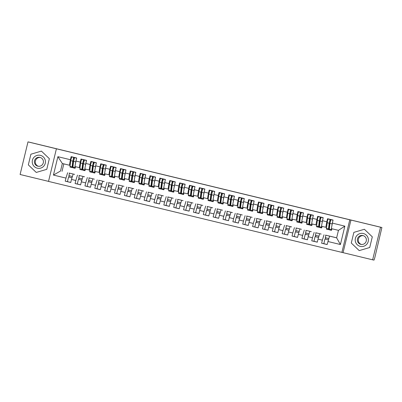 <?xml version="1.0" encoding="UTF-8"?>
<svg xmlns="http://www.w3.org/2000/svg" width="402" height="402" viewBox="0 0 402 402"><rect width="100%" height="100%" fill="white"/><g stroke="black" fill="none" stroke-linecap="round" stroke-linejoin="round"><path stroke-width="0.6" d="M372.644 259.823L380.533 227.215L350.946 220.055L343.062 252.662L372.644 259.823L374.011 260.114L374.805 257.687L381.9 227.507L29.356 142.177L27.989 141.886L20.1 174.493L48.521 181.372M343.062 252.662L48.516 181.408L56.406 148.795L349.78 219.809L341.891 252.416M328.791 238.562L325.278 237.713L325.886 235.2M324.967 238.994L328.399 239.828L324.967 238.994L323.831 243.687L327.158 244.496M318.927 236.175L315.414 235.326L316.022 232.813M315.108 236.607L318.54 237.441L315.108 236.607L313.972 241.3L317.299 242.11M309.068 233.788L305.555 232.939L306.163 230.426M305.244 234.22L308.676 235.054L305.244 234.22L304.108 238.914L307.435 239.723M299.209 231.401L295.691 230.552L296.299 228.04M295.385 231.833L298.817 232.668L295.385 231.833L294.249 236.527L297.575 237.336M289.345 229.014L285.832 228.165L286.44 225.653M285.52 229.447L288.953 230.281L285.52 229.447L284.385 234.145L287.711 234.949M279.485 226.627L275.973 225.778L276.576 223.266M275.661 227.06L279.094 227.894L275.661 227.06L274.526 231.758L277.852 232.562M269.621 224.241L266.109 223.391L266.717 220.879M265.797 224.673L269.229 225.507L265.797 224.673L264.662 229.371L267.988 230.175M259.762 221.854L256.25 221.005L256.853 218.492M255.938 222.286L259.37 223.12L255.938 222.286L254.803 226.984L258.129 227.788M249.898 219.467L246.386 218.618L246.994 216.105M246.074 219.899L249.506 220.733L246.074 219.899L244.939 224.597L248.265 225.401M240.039 217.08L236.527 216.231L237.135 213.718M236.215 217.512L239.647 218.346L236.215 217.512L235.08 222.211L238.406 223.015M230.175 214.693L226.663 213.844L227.271 211.331M226.351 215.125L229.783 215.959L226.351 215.125L225.215 219.824L228.542 220.628M220.316 212.306L216.804 211.457L217.412 208.945M216.492 212.738L219.924 213.573L216.492 212.738L215.356 217.437L218.683 218.241M210.452 209.919L206.94 209.07L207.548 206.558M206.633 210.352L210.065 211.186L206.633 210.352L205.497 215.05L208.819 215.854M200.593 207.532L197.08 206.683L197.689 204.171M196.769 207.965L200.201 208.799L196.769 207.965L195.633 212.663L198.96 213.467M190.729 205.146L187.216 204.296L187.824 201.784M186.91 205.578L190.342 206.412L186.91 205.578L185.774 210.276L189.101 211.08M180.87 202.759L177.357 201.91L177.965 199.397M177.046 203.196L180.478 204.025L177.046 203.196L175.91 207.889L179.237 208.693M171.011 200.372L167.498 199.523L168.101 197.01M167.187 200.809L170.619 201.638L167.187 200.809L166.051 205.502L169.378 206.306M161.147 197.985L157.634 197.136L158.242 194.623M157.323 198.422L160.755 199.251L157.323 198.422L156.187 203.116L159.514 203.92M151.288 195.598L147.775 194.749L148.378 192.236M147.464 196.035L150.896 196.864L147.464 196.035L146.328 200.729L149.655 201.533M141.424 193.211L137.911 192.362L138.519 189.85M137.6 193.648L141.032 194.478L137.6 193.648L136.464 198.342L139.79 199.146M131.565 190.824L128.052 189.975L128.66 187.463M127.741 191.262L131.173 192.091L127.741 191.262L126.605 195.955L129.931 196.759M121.7 188.437L118.188 187.588L118.796 185.076M117.876 188.875L121.309 189.704L117.876 188.875L116.741 193.568L120.067 194.372M111.841 186.051L108.329 185.201L108.937 182.689M108.017 186.488L111.449 187.317L108.017 186.488L106.882 191.181L110.208 191.985M101.977 183.664L98.465 182.815L99.073 180.302M98.153 184.101L101.585 184.93L98.153 184.101L97.023 188.794L100.344 189.598M92.118 181.277L88.606 180.428L89.214 177.915M88.294 181.714L91.726 182.543L88.294 181.714L87.159 186.407L90.485 187.211M82.254 178.89L78.742 178.041L79.35 175.533M78.435 179.327L81.867 180.156L78.435 179.327L77.3 184.021L80.621 184.825M57.888 156.69L70.41 159.72L69.44 165.227L62.34 163.508L57.888 156.69L53.441 175.066L65.968 178.096L65.224 181.161L70.747 182.498L71.491 179.433L75.827 180.483L75.089 183.548L80.611 184.885L81.35 181.82L85.686 182.87L84.948 185.935L90.47 187.272L91.209 184.206L95.55 185.257L94.807 188.322L100.329 189.659L101.073 186.593L105.409 187.644L104.671 190.709L110.193 192.045L110.932 188.98L115.273 190.03L114.53 193.096L120.052 194.432L120.796 191.367L125.133 192.417L124.394 195.483L129.916 196.819L130.655 193.754L134.997 194.804L134.253 197.869L139.775 199.206L140.519 196.141L144.856 197.191L144.117 200.256L149.639 201.593L150.378 198.528L154.72 199.578L153.976 202.643L159.499 203.98L160.242 200.915L164.579 201.965L163.84 205.03L169.363 206.367L170.101 203.301L174.443 204.352L173.699 207.417L179.222 208.754L179.965 205.688L184.302 206.739L183.563 209.804L189.086 211.14L189.824 208.075L194.166 209.125L193.422 212.191L198.945 213.527L199.688 210.462L204.025 211.512L203.286 214.578L208.809 215.914L209.548 212.849L213.884 213.899L213.145 216.964L218.668 218.301L219.407 215.236L223.748 216.286L223.004 219.351L228.527 220.688L229.271 217.623L233.607 218.673L232.869 221.738L238.391 223.075L239.13 220.01L243.471 221.06L242.728 224.125L248.25 225.462L248.994 222.396L253.33 223.447L252.592 226.512L258.114 227.849L258.853 224.783L263.194 225.834L262.451 228.899L267.973 230.235L268.717 227.17L273.053 228.22L272.315 231.286L277.837 232.622L278.576 229.557L282.918 230.607L282.174 233.673L287.696 235.009L288.44 231.944L292.777 232.994L292.038 236.059L297.56 237.396L298.299 234.331L302.641 235.381L301.897 238.446L307.419 239.783L308.163 236.718L312.5 237.768L311.761 240.833L317.284 242.17L318.022 239.105L322.364 240.155L321.62 243.22L327.143 244.557L329.539 236.13L336.64 237.848L338.459 230.341L331.359 228.622L332.328 223.115L344.856 226.145L340.409 244.527L327.881 241.491M332.328 223.115L333.072 220.05L327.55 218.713L326.806 221.778L322.469 220.728L323.208 217.663L317.686 216.326L316.947 219.391L312.605 218.341L313.349 215.276L307.826 213.939L307.083 217.005L302.746 215.954L303.485 212.889L297.962 211.552L297.224 214.618L292.882 213.568L293.626 210.502L288.103 209.166L287.365 212.231L283.023 211.181L283.767 208.115L278.244 206.779L277.501 209.844L273.164 208.794L273.903 205.729L268.38 204.392L267.642 207.457L263.3 206.407L264.044 203.342L258.521 202.005L257.777 205.07L253.441 204.02L254.18 200.955L248.657 199.618L247.918 202.683L243.577 201.633L244.321 198.568L238.798 197.231L238.054 200.296L233.718 199.246L234.456 196.181L228.934 194.844L228.195 197.91L223.854 196.859L224.597 193.794L219.075 192.457L218.331 195.523L213.995 194.473L214.733 191.407L209.211 190.071L208.472 193.136L204.131 192.086L204.874 189.02L199.352 187.684L198.608 190.749L194.272 189.699L195.01 186.634L189.488 185.297L188.749 188.362L184.407 187.312L185.151 184.247L179.629 182.91L178.885 185.975L174.548 184.925L175.287 181.86L169.765 180.523L169.026 183.588L164.689 182.538L165.428 179.473L159.906 178.136L159.167 181.201L154.825 180.151L155.569 177.086L150.047 175.749L149.303 178.815L144.966 177.764L145.705 174.699L140.182 173.362L139.444 176.428L135.102 175.378L135.846 172.312L130.323 170.976L129.58 174.041L125.243 172.991L125.982 169.925L120.459 168.589L119.721 171.654L115.379 170.604L116.123 167.539L110.6 166.202L109.857 169.267L105.52 168.217L106.259 165.152L100.736 163.815L99.997 166.88L95.656 165.83L96.4 162.765L90.877 161.428L90.133 164.493L85.797 163.443L86.536 160.378L81.013 159.041L80.274 162.106L75.933 161.056L76.676 157.991L71.154 156.654L70.41 159.72M325.519 235.115L336.65 237.808M322.364 240.155L324.022 234.793M318.022 239.105L319.68 233.743M338.459 230.341L344.856 226.145M315.655 232.728L321.178 234.064M312.5 237.768L314.158 232.406M308.163 236.718L309.821 231.356M326.806 221.778L325.836 227.286L326.555 227.437M325.836 227.286L321.499 226.236L322.469 220.728M305.796 230.341L311.319 231.678M302.641 235.381L304.299 230.019M298.299 234.331L299.957 228.969M316.947 219.391L315.977 224.899L316.696 225.05M315.977 224.899L311.635 223.849L312.605 218.341M295.932 227.954L301.455 229.291M292.777 232.994L294.435 227.632M288.44 231.944L290.098 226.582M307.083 217.005L306.113 222.512L306.832 222.663M306.113 222.512L301.776 221.462L302.746 215.954M286.073 225.567L291.596 226.904M282.918 230.607L284.576 225.246M278.576 229.557L280.234 224.195M297.224 214.618L296.254 220.125L296.972 220.276M296.254 220.125L291.912 219.075L292.882 213.568M276.214 223.18L281.737 224.517M273.053 228.22L274.712 222.859M268.717 227.17L270.375 221.809M287.365 212.231L286.39 217.738L287.108 217.889M286.39 217.738L282.053 216.688L283.023 211.181M266.35 220.793L271.873 222.13M263.194 225.834L264.853 220.472M258.853 224.783L260.511 219.422M277.501 209.844L276.531 215.351L277.249 215.502M276.531 215.351L272.189 214.301L273.164 208.794M256.491 218.407L262.014 219.743M253.33 223.447L254.989 218.085M248.994 222.396L250.652 217.035M267.642 207.457L266.667 212.965L267.385 213.115M266.667 212.965L262.33 211.914L263.3 206.407M246.627 216.02L252.149 217.356M243.471 221.06L245.13 215.698M239.13 220.01L240.788 214.648M257.777 205.07L256.808 210.578L257.526 210.728M256.808 210.578L252.466 209.527L253.441 204.02M236.768 213.633L242.29 214.969M233.607 218.673L235.265 213.311M229.271 217.623L230.929 212.261M247.918 202.683L246.944 208.191L247.662 208.342M246.944 208.191L242.607 207.141L243.577 201.633M226.904 211.246L232.426 212.583M223.748 216.286L225.406 210.924M219.407 215.236L221.065 209.874M238.054 200.296L237.085 205.804L237.803 205.955M237.085 205.804L232.743 204.754L233.718 199.246M217.045 208.859L222.567 210.196M213.884 213.899L215.542 208.537M209.548 212.849L211.206 207.487M228.195 197.91L227.22 203.417L227.939 203.568M227.22 203.417L222.884 202.367L223.854 196.859M207.181 206.472L212.703 207.809M204.025 211.512L205.683 206.151M199.688 210.462L201.347 205.1M218.331 195.523L217.361 201.03L218.08 201.181M217.361 201.03L213.025 199.98L213.995 194.473M197.322 204.085L202.844 205.422M194.166 209.125L195.824 203.764M189.824 208.075L191.483 202.714M208.472 193.136L207.502 198.643L208.221 198.794M207.502 198.643L203.161 197.593L204.131 192.086M187.458 201.698L192.98 203.035M184.302 206.739L185.96 201.377M179.965 205.688L181.624 200.327M198.608 190.749L197.638 196.256L198.357 196.407M197.638 196.256L193.302 195.206L194.272 189.699M177.599 199.312L183.121 200.648M174.443 204.352L176.101 198.99M170.101 203.301L171.76 197.94M188.749 188.362L187.779 193.87L188.498 194.02M187.779 193.87L183.438 192.819L184.407 187.312M167.734 196.925L173.257 198.261M164.579 201.965L166.237 196.603M160.242 200.915L161.9 195.553M178.885 185.975L177.915 191.483L178.634 191.633M177.915 191.483L173.579 190.432L174.548 184.925M157.875 194.538L163.398 195.874M154.72 199.578L156.378 194.216M150.378 198.528L152.036 193.166M169.026 183.588L168.056 189.096L168.775 189.247M168.056 189.096L163.714 188.046L164.689 182.538M148.016 192.151L153.539 193.488M144.856 197.191L146.514 191.829M140.519 196.141L142.177 190.779M159.167 181.201L158.192 186.709L158.911 186.86M158.192 186.709L153.855 185.659L154.825 180.151M138.152 189.764L143.675 191.101M134.997 194.804L136.655 189.442M130.655 193.754L132.313 188.392M149.303 178.815L148.333 184.322L149.052 184.473M148.333 184.322L143.991 183.272L144.966 177.764M128.293 187.377L133.816 188.714M125.133 192.417L126.791 187.056M120.796 191.367L122.454 186.005M139.444 176.428L138.469 181.935L139.187 182.086M138.469 181.935L134.132 180.885L135.102 175.378M118.429 184.99L123.952 186.327M115.273 190.03L116.932 184.669M110.932 188.98L112.59 183.619M129.58 174.041L128.61 179.548L129.328 179.699M128.61 179.548L124.268 178.498L125.243 172.991M108.57 182.603L114.093 183.94M105.409 187.644L107.068 182.282M101.073 186.593L102.731 181.232M119.721 171.654L118.746 177.161L119.464 177.312M118.746 177.161L114.409 176.111L115.379 170.604M98.706 180.217L104.229 181.553M95.55 185.257L97.209 179.895M91.209 184.206L92.867 178.845M109.857 169.267L108.887 174.775L109.605 174.925M108.887 174.775L104.545 173.724L105.52 168.217M88.847 177.83L94.37 179.166M85.686 182.87L87.35 177.508M81.35 181.82L83.008 176.458M99.997 166.88L99.028 172.388L99.741 172.538M99.028 172.388L94.686 171.337L95.656 165.83M78.983 175.443L84.505 176.779M75.827 180.483L77.485 175.121M71.491 179.433L73.149 174.071M90.133 164.493L89.164 170.001L89.882 170.152M89.164 170.001L84.827 168.951L85.797 163.443M72.395 176.503L68.883 175.654L69.491 173.146M68.571 176.94L72.003 177.769L68.571 176.94L67.435 181.634L70.762 182.438M69.124 173.056L74.646 174.393M65.968 178.096L67.626 172.734M53.441 175.066L60.526 171.016L62.34 163.508M80.274 162.106L79.305 167.614L80.023 167.765M79.305 167.614L74.963 166.564L75.933 161.056M380.533 227.215L381.9 227.507M56.406 148.795L27.989 141.886M350.946 220.055L349.78 219.809M49.345 158.669L41.416 151.102L30.909 154.202L28.326 164.87L36.255 172.438L46.768 169.337L49.345 158.669L46.768 169.337L36.255 172.438L28.326 164.87L30.909 154.202L41.416 151.102L49.345 158.669M353.866 232.371L351.283 243.039L359.217 250.607L369.724 247.506L372.307 236.838L364.378 229.271L353.866 232.371L364.378 229.271L372.307 236.838L369.724 247.506L359.217 250.607L351.283 243.039L353.866 232.371M331.042 236.451L329.539 236.13M63.828 163.87L62.024 171.337M69.44 165.227L70.159 165.378M340.409 244.527L336.64 237.848M65.224 181.161L67.435 181.634M69.204 175.729L68.898 177.006M325.6 237.788L325.293 239.064M315.741 235.401L315.429 236.677M305.877 233.014L305.57 234.291M296.018 230.627L295.706 231.904M286.154 228.241L285.847 229.517M276.295 225.854L275.983 227.13M266.431 223.467L266.124 224.743M256.571 221.08L256.26 222.356M246.707 218.693L246.401 219.969M236.848 216.306L236.542 217.582M226.984 213.919L226.678 215.196M217.125 211.532L216.819 212.809M207.266 209.146L206.955 210.422M197.402 206.759L197.096 208.035M187.543 204.372L187.231 205.648M177.679 201.985L177.372 203.261M167.82 199.598L167.508 200.874M157.956 197.211L157.649 198.487M148.097 194.824L147.785 196.101M138.233 192.437L137.926 193.714M128.374 190.051L128.062 191.327M118.51 187.664L118.203 188.94M108.651 185.277L108.344 186.553M98.791 182.89L98.48 184.166M88.927 180.503L88.621 181.779M79.068 178.116L78.757 179.392M75.089 183.548L77.3 184.021M84.948 185.935L87.159 186.407M94.807 188.322L97.023 188.794M104.671 190.709L106.882 191.181M114.53 193.096L116.741 193.568M124.394 195.483L126.605 195.955M134.253 197.869L136.464 198.342M144.117 200.256L146.328 200.729M153.976 202.643L156.187 203.116M163.84 205.03L166.051 205.502M173.699 207.417L175.91 207.889M183.563 209.804L185.774 210.276M193.422 212.191L195.633 212.663M203.286 214.578L205.497 215.05M213.145 216.964L215.356 217.437M223.004 219.351L225.215 219.824M232.869 221.738L235.08 222.211M242.728 224.125L244.939 224.597M252.592 226.512L254.803 226.984M262.451 228.899L264.662 229.371M272.315 231.286L274.526 231.758M282.174 233.673L284.385 234.145M292.038 236.059L294.249 236.527M301.897 238.446L304.108 238.914M311.761 240.833L313.972 241.3M321.62 243.22L323.831 243.687M72.4 166.106L72.566 166.147A5.085 0.322 -76.4 0 1 72.44 166.297A5.085 0.322 -76.4 0 1 72.43 165.73L73.214 159.398L73.42 158.715L74.099 158.86M72.214 156.996L76.656 158.071L71.662 156.931L70.702 160.654L70.048 166.363A6.407 0.402 103.6 0 0 70.059 167.081L72.129 167.584A6.407 0.402 -76.4 0 1 72.119 166.865L72.772 161.157L73.732 157.433L76.591 158.127L75.33 164.483M76.33 159.413L75.857 161.509M75.089 166.594L74.978 167.559A6.407 0.402 103.6 0 0 74.993 168.277L72.918 167.775A6.407 0.402 -76.4 0 1 72.908 167.056L73.561 161.348L74.521 157.624M72.129 167.584A6.407 0.402 -76.4 0 0 72.285 167.393L72.938 166.785M73.084 165.523L72.566 166.147M75.269 166.639A5.085 0.322 103.6 0 0 75.3 166.991A5.085 0.322 103.6 0 0 75.425 166.84L75.496 166.694M72.516 164.976A2.035 0.528 12.6 0 1 72.993 165.076L73.129 165.106M74.993 168.277A6.407 0.402 103.6 0 0 75.144 168.086L75.43 167.523M82.264 168.493L82.425 168.533A5.085 0.322 -76.4 0 1 82.304 168.684A5.085 0.322 -76.4 0 1 82.294 168.116L83.073 161.785L83.284 161.101L83.963 161.247M82.073 159.383L86.52 160.458L81.526 159.318L80.561 163.041L79.908 168.75A6.407 0.402 103.6 0 0 79.923 169.468L81.993 169.971A6.407 0.402 -76.4 0 1 81.978 169.252L82.636 163.544L83.596 159.82L86.455 160.514L85.189 166.87M86.194 161.8L85.716 163.895M84.948 168.981L84.837 169.945A6.407 0.402 103.6 0 0 84.852 170.664L82.782 170.162A6.407 0.402 -76.4 0 1 82.767 169.443L83.425 163.735L84.385 160.011M81.993 169.971A6.407 0.402 -76.4 0 0 82.149 169.78L82.797 169.172M82.943 167.91L82.425 168.533M85.134 169.026A5.085 0.322 103.6 0 0 85.164 169.378A5.085 0.322 103.6 0 0 85.284 169.227L85.36 169.081M82.38 167.363A2.035 0.528 12.6 0 1 82.852 167.463L82.993 167.493M84.852 170.664A6.407 0.402 103.6 0 0 85.008 170.473L85.289 169.91M92.123 170.88L92.289 170.92A5.085 0.322 -76.4 0 1 92.164 171.071A5.085 0.322 -76.4 0 1 92.153 170.503L92.932 164.172L93.143 163.488L93.822 163.634M91.937 161.77L96.379 162.845L91.385 161.704L90.425 165.428L89.767 171.136A6.407 0.402 103.6 0 0 89.782 171.855L91.852 172.357A6.407 0.402 -76.4 0 1 91.842 171.639L92.495 165.931L93.455 162.207L96.314 162.9L95.053 169.257M96.053 164.187L95.575 166.282M94.812 171.368L94.701 172.332A6.407 0.402 103.6 0 0 94.711 173.051L92.641 172.548A6.407 0.402 -76.4 0 1 92.631 171.83L93.284 166.121L94.244 162.398M91.852 172.357A6.407 0.402 -76.4 0 0 92.008 172.167L92.661 171.559M92.807 170.297L92.289 170.92M94.993 171.413A5.085 0.322 103.6 0 0 95.023 171.765A5.085 0.322 103.6 0 0 95.148 171.614L95.219 171.468M92.239 169.75A2.035 0.528 12.6 0 1 92.716 169.85L92.852 169.88M94.711 173.051A6.407 0.402 103.6 0 0 94.867 172.86L95.148 172.297M101.987 173.267L102.148 173.307A5.085 0.322 -76.4 0 1 102.028 173.458A5.085 0.322 -76.4 0 1 102.018 172.89L102.796 166.559L103.007 165.875L103.686 166.021M101.796 164.152L106.244 165.232L101.244 164.091L100.284 167.815L99.631 173.523A6.407 0.402 103.6 0 0 99.646 174.242L101.716 174.744A6.407 0.402 -76.4 0 1 101.701 174.026L102.359 168.317L103.319 164.594L106.178 165.287L104.912 171.644M105.917 166.574L105.44 168.669M104.671 173.754L104.56 174.719A6.407 0.402 103.6 0 0 104.575 175.438L102.505 174.935A6.407 0.402 -76.4 0 1 102.49 174.217L103.148 168.508L104.108 164.785M101.716 174.744A6.407 0.402 -76.4 0 0 101.867 174.553L102.52 173.945M102.666 172.684L102.148 173.307M104.852 173.8A5.085 0.322 103.6 0 0 104.887 174.151A5.085 0.322 103.6 0 0 105.007 174.001L105.083 173.855M102.103 172.136A2.035 0.528 12.6 0 1 102.575 172.237L102.716 172.267M104.575 175.438A6.407 0.402 103.6 0 0 104.731 175.247L105.012 174.684M111.846 175.654L112.007 175.694A5.085 0.322 -76.4 0 1 111.887 175.845A5.085 0.322 -76.4 0 1 111.877 175.277L112.655 168.946L112.867 168.262L113.545 168.408M111.655 166.539L116.103 167.619L111.108 166.478L110.148 170.202L109.49 175.91A6.407 0.402 103.6 0 0 109.505 176.629L111.575 177.131A6.407 0.402 -76.4 0 1 111.565 176.413L112.218 170.704L113.178 166.981L116.037 167.674L114.776 174.031M115.776 168.961L115.299 171.056M114.535 176.141L114.424 177.106A6.407 0.402 103.6 0 0 114.434 177.825L112.364 177.322A6.407 0.402 -76.4 0 1 112.354 176.604L113.007 170.895L113.967 167.172M111.575 177.131A6.407 0.402 -76.4 0 0 111.731 176.94L112.384 176.332M112.53 175.071L112.007 175.694M114.716 176.187A5.085 0.322 103.6 0 0 114.746 176.538A5.085 0.322 103.6 0 0 114.871 176.388L114.942 176.242M111.962 174.523A2.035 0.528 12.6 0 1 112.439 174.624L112.575 174.654M114.434 177.825A6.407 0.402 103.6 0 0 114.59 177.634L114.871 177.071M40.391 155.348A6.608 6.593 -78 0 0 32.426 160.217A6.608 6.593 -78 0 0 37.28 168.192A6.608 6.593 -78 0 0 45.245 163.323A6.608 6.593 -78 0 0 40.391 155.348M39.974 157.388A4.522 4.517 -78 0 0 34.507 160.785A4.522 4.517 -78 0 0 37.969 166.212A4.522 4.517 -78 0 0 43.31 162.785A4.522 4.517 -78 0 0 39.974 157.388M38.441 166.287A4.522 4.517 102 0 1 40.316 157.483M363.348 233.517A6.608 6.593 -78 0 0 355.388 238.386A6.608 6.593 -78 0 0 360.242 246.361A6.608 6.593 -78 0 0 368.207 241.491A6.608 6.593 -78 0 0 363.348 233.517M362.936 235.557A4.522 4.517 -78 0 0 357.468 238.954A4.522 4.517 -78 0 0 360.931 244.381A4.522 4.517 -78 0 0 366.272 240.954A4.522 4.517 -78 0 0 362.936 235.557M361.403 244.456A4.522 4.517 102 0 1 363.272 235.657M121.711 178.041L121.871 178.081A5.085 0.322 -76.4 0 1 121.751 178.232A5.085 0.322 -76.4 0 1 121.736 177.664L122.52 171.332L122.731 170.649L123.409 170.795M121.52 168.925L125.962 170.006L120.967 168.865L120.007 172.589L119.354 178.297A6.407 0.402 103.6 0 0 119.369 179.016L121.439 179.518A6.407 0.402 -76.4 0 1 121.424 178.8L122.077 173.091L123.042 169.368L125.901 170.061L124.635 176.418M125.64 171.347L125.163 173.443M124.394 178.528L124.283 179.493A6.407 0.402 103.6 0 0 124.298 180.212L122.228 179.709A6.407 0.402 -76.4 0 1 122.213 178.99L122.866 173.282L123.826 169.559M121.439 179.518A6.407 0.402 -76.4 0 0 121.59 179.327L122.243 178.719M122.389 177.458L121.871 178.081M124.575 178.573A5.085 0.322 103.6 0 0 124.61 178.925A5.085 0.322 103.6 0 0 124.731 178.774L124.806 178.629M121.826 176.91A2.035 0.528 12.6 0 1 122.298 177.011L122.439 177.041M124.298 180.212A6.407 0.402 103.6 0 0 124.449 180.021L124.736 179.458M131.57 180.428L131.73 180.468A5.085 0.322 -76.4 0 1 131.61 180.619A5.085 0.322 -76.4 0 1 131.6 180.051L132.379 173.719L132.59 173.036L133.268 173.182M131.379 171.312L135.826 172.393L130.831 171.252L129.871 174.976L129.213 180.684A6.407 0.402 103.6 0 0 129.228 181.402L131.298 181.905A6.407 0.402 -76.4 0 1 131.283 181.186L131.941 175.478L132.901 171.754L135.76 172.448L134.499 178.805M135.499 173.734L135.022 175.83M134.258 180.915L134.147 181.88A6.407 0.402 103.6 0 0 134.157 182.598L132.087 182.096A6.407 0.402 -76.4 0 1 132.072 181.377L132.73 175.669L133.69 171.945M131.298 181.905A6.407 0.402 -76.4 0 0 131.454 181.714L132.107 181.106M132.253 179.845L131.73 180.468M134.439 180.96A5.085 0.322 103.6 0 0 134.469 181.312A5.085 0.322 103.6 0 0 134.59 181.161L134.665 181.016M131.685 179.297A2.035 0.528 12.6 0 1 132.163 179.398L132.298 179.428M134.157 182.598A6.407 0.402 103.6 0 0 134.313 182.407L134.595 181.845M141.434 182.815L141.594 182.855A5.085 0.322 -76.4 0 1 141.474 183.005A5.085 0.322 -76.4 0 1 141.459 182.438L142.243 176.106L142.454 175.423L143.132 175.568M141.243 173.699L145.685 174.78L140.69 173.639L139.73 177.362L139.077 183.071A6.407 0.402 103.6 0 0 139.092 183.789L141.162 184.292A6.407 0.402 -76.4 0 1 141.147 183.573L141.8 177.865L142.76 174.141L145.624 174.835L144.358 181.191M145.363 176.121L144.886 178.217M144.117 183.302L144.006 184.267A6.407 0.402 103.6 0 0 144.022 184.985L141.951 184.483A6.407 0.402 -76.4 0 1 141.936 183.764L142.589 178.056L143.549 174.332M141.162 184.292A6.407 0.402 -76.4 0 0 141.313 184.101L141.966 183.493M142.112 182.232L141.594 182.855M144.298 183.347A5.085 0.322 103.6 0 0 144.333 183.699A5.085 0.322 103.6 0 0 144.454 183.548L144.529 183.402M141.549 181.684A2.035 0.528 12.6 0 1 142.022 181.784L142.157 181.815M144.022 184.985A6.407 0.402 103.6 0 0 144.172 184.794L144.459 184.232M151.293 185.201L151.453 185.242A5.085 0.322 -76.4 0 1 151.333 185.392A5.085 0.322 -76.4 0 1 151.323 184.825L152.102 178.493L152.313 177.81L152.991 177.955M151.102 176.086L155.549 177.166L150.554 176.026L149.594 179.749L148.936 185.458A6.407 0.402 103.6 0 0 148.951 186.176L151.021 186.679A6.407 0.402 -76.4 0 1 151.006 185.96L151.665 180.252L152.624 176.528L155.484 177.222L154.222 183.578M155.222 178.508L154.745 180.604M153.981 185.689L153.865 186.654A6.407 0.402 103.6 0 0 153.881 187.372L151.81 186.87A6.407 0.402 -76.4 0 1 151.795 186.151L152.453 180.443L153.413 176.719M151.021 186.679A6.407 0.402 -76.4 0 0 151.177 186.488L151.83 185.88M151.971 184.618L151.453 185.242M154.162 185.734A5.085 0.322 103.6 0 0 154.192 186.086A5.085 0.322 103.6 0 0 154.313 185.935L154.388 185.789M151.408 184.071A2.035 0.528 12.6 0 1 151.886 184.171L152.021 184.201M153.881 187.372A6.407 0.402 103.6 0 0 154.036 187.181L154.318 186.618M161.157 187.588L161.318 187.628A5.085 0.322 -76.4 0 1 161.192 187.779A5.085 0.322 -76.4 0 1 161.182 187.211L161.966 180.88L162.177 180.196L162.855 180.342M160.966 178.473L165.408 179.553L160.413 178.413L159.453 182.136L158.8 187.845A6.407 0.402 103.6 0 0 158.81 188.563L160.885 189.066A6.407 0.402 -76.4 0 1 160.87 188.347L161.524 182.639L162.483 178.915L165.343 179.609L164.081 185.965M165.086 180.895L164.609 182.99M163.84 188.076L163.73 189.04A6.407 0.402 103.6 0 0 163.745 189.759L161.674 189.257A6.407 0.402 -76.4 0 1 161.659 188.538L162.313 182.83L163.272 179.106M160.885 189.066A6.407 0.402 -76.4 0 0 161.036 188.875L161.689 188.267M161.835 187.005L161.318 187.628M164.021 188.121A5.085 0.322 103.6 0 0 164.056 188.473A5.085 0.322 103.6 0 0 164.177 188.322L164.252 188.176M161.267 186.458A2.035 0.528 12.6 0 1 161.745 186.558L161.88 186.588M163.745 189.759A6.407 0.402 103.6 0 0 163.895 189.568L164.182 189.005M171.016 189.975L171.177 190.015A5.085 0.322 -76.4 0 1 171.056 190.166A5.085 0.322 -76.4 0 1 171.046 189.598L171.825 183.267L172.036 182.583L172.714 182.729M170.825 180.86L175.272 181.94L170.277 180.799L169.317 184.523L168.659 190.231A6.407 0.402 103.6 0 0 168.674 190.95L170.744 191.452A6.407 0.402 -76.4 0 1 170.729 190.734L171.388 185.026L172.347 181.302L175.207 181.995L173.945 188.352M174.945 183.282L174.468 185.377M173.699 190.463L173.589 191.427A6.407 0.402 103.6 0 0 173.604 192.146L171.533 191.643A6.407 0.402 -76.4 0 1 171.518 190.925L172.177 185.216L173.136 181.493M170.744 191.452A6.407 0.402 -76.4 0 0 170.9 191.262L171.548 190.654M171.694 189.392L171.177 190.015M173.885 190.508A5.085 0.322 103.6 0 0 173.915 190.86A5.085 0.322 103.6 0 0 174.036 190.709L174.111 190.563M171.131 188.845A2.035 0.528 12.6 0 1 171.609 188.945L171.744 188.975M173.604 192.146A6.407 0.402 103.6 0 0 173.759 191.955L174.041 191.392M180.875 192.362L181.041 192.402A5.085 0.322 -76.4 0 1 180.915 192.553A5.085 0.322 -76.4 0 1 180.905 191.985L181.689 185.654L181.9 184.97L182.578 185.116M180.684 183.247L185.131 184.327L180.136 183.186L179.176 186.91L178.523 192.618A6.407 0.402 103.6 0 0 178.533 193.337L180.604 193.839A6.407 0.402 -76.4 0 1 180.593 193.121L181.247 187.412L182.207 183.689L185.066 184.377L183.804 190.739M184.804 185.669L184.332 187.764M183.563 192.849L183.453 193.814A6.407 0.402 103.6 0 0 183.468 194.528L181.392 194.03A6.407 0.402 -76.4 0 1 181.382 193.312L182.036 187.603L182.995 183.88M180.604 193.839A6.407 0.402 -76.4 0 0 180.759 193.648L181.413 193.04M181.558 191.779L181.041 192.402M183.744 192.895A5.085 0.322 103.6 0 0 183.774 193.246A5.085 0.322 103.6 0 0 183.9 193.096L183.97 192.95M180.99 191.231A2.035 0.528 12.6 0 1 181.468 191.332L181.603 191.362M183.468 194.528A6.407 0.402 103.6 0 0 183.619 194.342L183.905 193.779M190.739 194.749L190.9 194.789A5.085 0.322 -76.4 0 1 190.779 194.94A5.085 0.322 -76.4 0 1 190.769 194.372L191.548 188.041L191.759 187.357L192.437 187.503M190.548 185.634L194.995 186.714L190 185.573L189.04 189.297L188.382 195.005A6.407 0.402 103.6 0 0 188.397 195.724L190.468 196.226A6.407 0.402 -76.4 0 1 190.453 195.508L191.111 189.799L192.071 186.076L194.93 186.764L193.669 193.126M194.668 188.056L194.191 190.151M193.422 195.236L193.312 196.201A6.407 0.402 103.6 0 0 193.327 196.915L191.257 196.417A6.407 0.402 -76.4 0 1 191.241 195.699L191.9 189.99L192.859 186.267M190.468 196.226A6.407 0.402 -76.4 0 0 190.623 196.035L191.272 195.427M191.417 194.166L190.9 194.789M193.608 195.282A5.085 0.322 103.6 0 0 193.638 195.633A5.085 0.322 103.6 0 0 193.759 195.483L193.834 195.337M190.855 193.618A2.035 0.528 12.6 0 1 191.327 193.719L191.468 193.749M193.327 196.915A6.407 0.402 103.6 0 0 193.483 196.729L193.764 196.166M200.598 197.136L200.764 197.176A5.085 0.322 -76.4 0 1 200.638 197.327A5.085 0.322 -76.4 0 1 200.628 196.759L201.407 190.427L201.618 189.744L202.296 189.89M200.407 188.02L204.854 189.101L199.859 187.96L198.9 191.684L198.246 197.392A6.407 0.402 103.6 0 0 198.256 198.111L200.327 198.613A6.407 0.402 -76.4 0 1 200.317 197.895L200.97 192.186L201.93 188.463L204.789 189.151L203.528 195.513M204.528 190.442L204.055 192.538M203.286 197.623L203.176 198.588A6.407 0.402 103.6 0 0 203.191 199.302L201.116 198.804A6.407 0.402 -76.4 0 1 201.106 198.085L201.759 192.377L202.719 188.654M200.327 198.613A6.407 0.402 -76.4 0 0 200.482 198.422L201.136 197.814M201.281 196.553L200.764 197.176M203.467 197.668A5.085 0.322 103.6 0 0 203.497 198.02A5.085 0.322 103.6 0 0 203.623 197.869L203.693 197.724M200.714 196.005A2.035 0.528 12.6 0 1 201.191 196.106L201.327 196.136M203.191 199.302A6.407 0.402 103.6 0 0 203.342 199.116L203.623 198.553M210.462 199.523L210.623 199.563A5.085 0.322 -76.4 0 1 210.502 199.714A5.085 0.322 -76.4 0 1 210.492 199.146L211.271 192.814L211.482 192.131L212.161 192.277M210.271 190.407L214.718 191.488L209.723 190.347L208.759 194.071L208.105 199.779A6.407 0.402 103.6 0 0 208.12 200.497L210.191 201A6.407 0.402 -76.4 0 1 210.176 200.281L210.834 194.573L211.794 190.849L214.653 191.538L213.387 197.9M214.392 192.829L213.914 194.925M213.145 200.01L213.035 200.975A6.407 0.402 103.6 0 0 213.05 201.688L210.98 201.191A6.407 0.402 -76.4 0 1 210.965 200.472L211.623 194.764L212.583 191.04M210.191 201A6.407 0.402 -76.4 0 0 210.341 200.809L210.995 200.201M211.14 198.94L210.623 199.563M213.326 200.055A5.085 0.322 103.6 0 0 213.361 200.407A5.085 0.322 103.6 0 0 213.482 200.256L213.557 200.111M210.578 198.392A2.035 0.528 12.6 0 1 211.05 198.493L211.191 198.523M213.05 201.688A6.407 0.402 103.6 0 0 213.206 201.502L213.487 200.94M220.321 201.91L220.482 201.95A5.085 0.322 -76.4 0 1 220.361 202.1A5.085 0.322 -76.4 0 1 220.351 201.533L221.13 195.201L221.341 194.518L222.02 194.663M220.13 192.794L224.577 193.875L219.582 192.734L218.623 196.457L217.964 202.166A6.407 0.402 103.6 0 0 217.979 202.884L220.05 203.387A6.407 0.402 -76.4 0 1 220.04 202.668L220.693 196.96L221.653 193.236L224.512 193.925L223.251 200.286M224.251 195.216L223.773 197.312M223.009 202.397L222.899 203.362A6.407 0.402 103.6 0 0 222.909 204.075L220.839 203.578A6.407 0.402 -76.4 0 1 220.829 202.859L221.482 197.151L222.442 193.427M220.05 203.387A6.407 0.402 -76.4 0 0 220.206 203.196L220.859 202.588M221.005 201.327L220.482 201.95M223.19 202.442A5.085 0.322 103.6 0 0 223.221 202.794A5.085 0.322 103.6 0 0 223.346 202.643L223.417 202.497M220.437 200.779A2.035 0.528 12.6 0 1 220.914 200.879L221.05 200.91M222.909 204.075A6.407 0.402 103.6 0 0 223.065 203.889L223.346 203.327M230.185 204.296L230.346 204.337A5.085 0.322 -76.4 0 1 230.225 204.487A5.085 0.322 -76.4 0 1 230.21 203.92L230.994 197.588L231.205 196.905L231.884 197.05M229.994 195.181L234.436 196.261L229.441 195.121L228.482 198.844L227.828 204.553A6.407 0.402 103.6 0 0 227.844 205.271L229.914 205.774A6.407 0.402 -76.4 0 1 229.899 205.055L230.552 199.347L231.517 195.623L234.376 196.312L233.11 202.673M234.115 197.603L233.637 199.699M232.869 204.784L232.758 205.749A6.407 0.402 103.6 0 0 232.773 206.462L230.703 205.965A6.407 0.402 -76.4 0 1 230.688 205.246L231.341 199.538L232.306 195.814M229.914 205.774A6.407 0.402 -76.4 0 0 230.065 205.583L230.718 204.975M230.864 203.713L230.346 204.337M233.049 204.829A5.085 0.322 103.6 0 0 233.085 205.181A5.085 0.322 103.6 0 0 233.205 205.03L233.281 204.884M230.301 203.166A2.035 0.528 12.6 0 1 230.773 203.266L230.914 203.296M232.773 206.462A6.407 0.402 103.6 0 0 232.929 206.276L233.21 205.713M240.044 206.683L240.205 206.723A5.085 0.322 -76.4 0 1 240.084 206.874A5.085 0.322 -76.4 0 1 240.074 206.306L240.853 199.975L241.064 199.291L241.743 199.437M239.853 197.568L244.3 198.648L239.306 197.508L238.346 201.231L237.688 206.94A6.407 0.402 103.6 0 0 237.703 207.658L239.773 208.161A6.407 0.402 -76.4 0 1 239.758 207.442L240.416 201.734L241.376 198.01L244.235 198.699L242.974 205.06M243.974 199.99L243.496 202.085M242.733 207.171L242.622 208.135A6.407 0.402 103.6 0 0 242.632 208.849L240.562 208.352A6.407 0.402 -76.4 0 1 240.547 207.633L241.205 201.925L242.165 198.201M239.773 208.161A6.407 0.402 -76.4 0 0 239.929 207.97L240.582 207.362M240.728 206.1L240.205 206.723M242.914 207.216A5.085 0.322 103.6 0 0 242.944 207.568A5.085 0.322 103.6 0 0 243.069 207.417L243.14 207.271M240.16 205.553A2.035 0.528 12.6 0 1 240.637 205.653L240.773 205.683M242.632 208.849A6.407 0.402 103.6 0 0 242.788 208.663L243.069 208.1M249.908 209.07L250.069 209.11A5.085 0.322 -76.4 0 1 249.949 209.261A5.085 0.322 -76.4 0 1 249.933 208.693L250.717 202.362L250.928 201.678L251.607 201.824M249.717 199.955L254.159 201.035L249.165 199.894L248.205 203.618L247.552 209.326A6.407 0.402 103.6 0 0 247.567 210.045L249.637 210.547A6.407 0.402 -76.4 0 1 249.622 209.829L250.275 204.121L251.235 200.397L254.099 201.085L252.833 207.447M253.838 202.377L253.36 204.472M252.592 209.558L252.481 210.522A6.407 0.402 103.6 0 0 252.496 211.236L250.426 210.738A6.407 0.402 -76.4 0 1 250.411 210.02L251.064 204.311L252.024 200.588M249.637 210.547A6.407 0.402 -76.4 0 0 249.788 210.357L250.441 209.749M250.587 208.487L250.069 209.11M252.773 209.603A5.085 0.322 103.6 0 0 252.808 209.955A5.085 0.322 103.6 0 0 252.928 209.804L253.004 209.658M250.024 207.94A2.035 0.528 12.6 0 1 250.496 208.04L250.632 208.07M252.496 211.236A6.407 0.402 103.6 0 0 252.647 211.05L252.933 210.487M259.767 211.457L259.928 211.497A5.085 0.322 -76.4 0 1 259.808 211.648A5.085 0.322 -76.4 0 1 259.798 211.08L260.576 204.749L260.787 204.065L261.466 204.211M259.581 202.347L259.029 202.281L258.426 204.231L257.411 211.713A6.407 0.402 103.6 0 0 257.426 212.432L259.496 212.934A6.407 0.402 -76.4 0 1 259.481 212.216L260.139 206.507L261.099 202.784L263.958 203.472L262.697 209.834M263.697 204.764L263.22 206.859M262.456 211.944L262.345 212.909A6.407 0.402 103.6 0 0 262.355 213.623L260.285 213.125A6.407 0.402 -76.4 0 1 260.27 212.407L260.928 206.698L261.888 202.975M259.496 212.934A6.407 0.402 -76.4 0 0 259.652 212.743L260.305 212.135M260.446 210.874L259.928 211.497M262.637 211.99A5.085 0.322 103.6 0 0 262.667 212.341A5.085 0.322 103.6 0 0 262.787 212.191L262.863 212.045M259.883 210.326A2.035 0.528 12.6 0 1 260.36 210.427L260.496 210.457M262.355 213.623A6.407 0.402 103.6 0 0 262.511 213.437L262.792 212.874M269.631 213.844L269.792 213.884A5.085 0.322 -76.4 0 1 269.667 214.035A5.085 0.322 -76.4 0 1 269.657 213.467L270.44 207.136L270.652 206.452L271.33 206.598M269.44 204.734L268.888 204.668L268.285 206.618L267.275 214.1A6.407 0.402 103.6 0 0 267.29 214.819L269.36 215.321A6.407 0.402 -76.4 0 1 269.345 214.603L269.998 208.894L270.958 205.171L273.822 205.859L272.556 212.221M273.561 207.151L273.084 209.246M272.315 214.331L272.204 215.296A6.407 0.402 103.6 0 0 272.219 216.01L270.149 215.512A6.407 0.402 -76.4 0 1 270.134 214.794L270.787 209.085L271.747 205.362M269.36 215.321A6.407 0.402 -76.4 0 0 269.511 215.13L270.164 214.522M270.31 213.261L269.792 213.884M272.496 214.377A5.085 0.322 103.6 0 0 272.531 214.728A5.085 0.322 103.6 0 0 272.651 214.578L272.727 214.432M269.747 212.713A2.035 0.528 12.6 0 1 270.219 212.814L270.355 212.844M272.219 216.01A6.407 0.402 103.6 0 0 272.37 215.824L272.656 215.261M269.44 204.729L273.883 205.809L269.44 204.729M279.49 216.231L279.651 216.271A5.085 0.322 -76.4 0 1 279.531 216.422A5.085 0.322 -76.4 0 1 279.521 215.854L280.3 209.522L280.511 208.839L281.189 208.985M279.305 207.12L278.752 207.055L278.149 209.005L277.134 216.487A6.407 0.402 103.6 0 0 277.149 217.206L279.219 217.708A6.407 0.402 -76.4 0 1 279.204 216.99L279.862 211.281L280.822 207.558L283.681 208.246L282.42 214.608M283.42 209.537L282.943 211.633M282.174 216.718L282.063 217.683A6.407 0.402 103.6 0 0 282.078 218.397L280.008 217.899A6.407 0.402 -76.4 0 1 279.993 217.18L280.651 211.472L281.611 207.749M279.219 217.708A6.407 0.402 -76.4 0 0 279.375 217.517L280.028 216.909M280.169 215.648L279.651 216.271M282.36 216.763A5.085 0.322 103.6 0 0 282.39 217.115A5.085 0.322 103.6 0 0 282.511 216.964L282.586 216.819M279.606 215.1A2.035 0.528 12.6 0 1 280.083 215.201L280.219 215.231M282.078 218.397A6.407 0.402 103.6 0 0 282.234 218.211L282.516 217.648M279.3 207.115L283.747 208.196L279.3 207.115M289.355 218.618L289.515 218.658A5.085 0.322 -76.4 0 1 289.39 218.809A5.085 0.322 -76.4 0 1 289.38 218.241L290.164 211.909L290.375 211.226L291.053 211.372M289.164 209.507L288.611 209.442L288.008 211.392L286.998 218.874A6.407 0.402 103.6 0 0 287.008 219.592L289.083 220.095A6.407 0.402 -76.4 0 1 289.068 219.376L289.721 213.668L290.681 209.944L293.54 210.633L292.279 216.995M293.284 211.924L292.807 214.02M292.038 219.105L291.927 220.07A6.407 0.402 103.6 0 0 291.942 220.783L289.872 220.286A6.407 0.402 -76.4 0 1 289.857 219.567L290.51 213.859L291.47 210.135M289.083 220.095A6.407 0.402 -76.4 0 0 289.234 219.904L289.887 219.296M290.033 218.035L289.515 218.658M292.219 219.15A5.085 0.322 103.6 0 0 292.254 219.502A5.085 0.322 103.6 0 0 292.375 219.351L292.45 219.206M289.465 217.487A2.035 0.528 12.6 0 1 289.942 217.588L290.078 217.618M291.942 220.783A6.407 0.402 103.6 0 0 292.093 220.597L292.38 220.035M289.164 209.502L293.606 210.583L289.164 209.502M299.214 221.005L299.374 221.045A5.085 0.322 -76.4 0 1 299.254 221.195A5.085 0.322 -76.4 0 1 299.244 220.628L300.023 214.296L300.234 213.613L300.912 213.758M299.028 211.894L298.475 211.829L297.872 213.779L296.857 221.261A6.407 0.402 103.6 0 0 296.872 221.979L298.942 222.482A6.407 0.402 -76.4 0 1 298.927 221.763L299.585 216.055L300.545 212.331L303.404 213.02L302.143 219.381M303.143 214.311L302.666 216.407M301.897 221.492L301.786 222.457A6.407 0.402 103.6 0 0 301.801 223.17L299.731 222.673A6.407 0.402 -76.4 0 1 299.716 221.954L300.374 216.246L301.334 212.522M298.942 222.482A6.407 0.402 -76.4 0 0 299.098 222.291L299.746 221.683M299.892 220.422L299.374 221.045M302.083 221.537A5.085 0.322 103.6 0 0 302.113 221.889A5.085 0.322 103.6 0 0 302.234 221.738L302.309 221.592M299.329 219.874A2.035 0.528 12.6 0 1 299.807 219.974L299.942 220.005M301.801 223.17A6.407 0.402 103.6 0 0 301.957 222.984L302.239 222.422M299.023 211.889L303.47 212.97L299.023 211.889M309.073 223.391L309.238 223.432A5.085 0.322 -76.4 0 1 309.113 223.582A5.085 0.322 -76.4 0 1 309.103 223.015L309.887 216.683L310.093 216L310.776 216.145M308.887 214.281L308.334 214.216L307.731 216.165L306.721 223.648A6.407 0.402 103.6 0 0 306.731 224.366L308.801 224.869A6.407 0.402 -76.4 0 1 308.791 224.15L309.445 218.442L310.404 214.718L313.264 215.407L312.002 221.768M313.002 216.698L312.53 218.794M311.761 223.879L311.65 224.844A6.407 0.402 103.6 0 0 311.666 225.557L309.59 225.06A6.407 0.402 -76.4 0 1 309.58 224.341L310.233 218.633L311.193 214.909M308.801 224.869A6.407 0.402 -76.4 0 0 308.957 224.678L309.61 224.07M309.756 222.808L309.238 223.432M311.942 223.924A5.085 0.322 103.6 0 0 311.972 224.276A5.085 0.322 103.6 0 0 312.098 224.125L312.168 223.979M309.188 222.261A2.035 0.528 12.6 0 1 309.666 222.361L309.801 222.391M311.666 225.557A6.407 0.402 103.6 0 0 311.816 225.371L312.103 224.808M308.887 214.276L313.329 215.356L308.887 214.276M318.937 225.778L319.098 225.818A5.085 0.322 -76.4 0 1 318.977 225.969A5.085 0.322 -76.4 0 1 318.967 225.401L319.746 219.07L319.957 218.386L320.635 218.532M318.746 216.668L318.198 216.603L317.595 218.552L316.58 226.035A6.407 0.402 103.6 0 0 316.595 226.753L318.665 227.256A6.407 0.402 -76.4 0 1 318.65 226.537L319.309 220.829L320.268 217.105L323.128 217.794L321.861 224.155M322.866 219.085L322.389 221.18M321.62 226.266L321.51 227.23A6.407 0.402 103.6 0 0 321.525 227.944L319.454 227.447A6.407 0.402 -76.4 0 1 319.439 226.728L320.098 221.02L321.057 217.296M318.665 227.256A6.407 0.402 -76.4 0 0 318.821 227.065L319.469 226.457M319.615 225.195L319.098 225.818M321.806 226.311A5.085 0.322 103.6 0 0 321.836 226.663A5.085 0.322 103.6 0 0 321.957 226.512L322.032 226.366M319.052 224.648A2.035 0.528 12.6 0 1 319.525 224.748L319.665 224.778M321.525 227.944A6.407 0.402 103.6 0 0 321.68 227.758L321.962 227.195M318.746 216.663L323.193 217.743L318.746 216.663M328.796 228.165L328.962 228.205A5.085 0.322 -76.4 0 1 328.836 228.356A5.085 0.322 -76.4 0 1 328.826 227.788L329.605 221.457L329.816 220.773L330.494 220.919M328.61 219.055L328.057 218.989L327.454 220.939L326.444 228.421A6.407 0.402 103.6 0 0 326.454 229.14L328.524 229.642A6.407 0.402 -76.4 0 1 328.514 228.924L329.168 223.216L330.127 219.492L332.987 220.18L331.725 226.542M332.725 221.472L332.248 223.567M331.484 228.653L331.374 229.617A6.407 0.402 103.6 0 0 331.384 230.331L329.313 229.833A6.407 0.402 -76.4 0 1 329.303 229.115L329.957 223.406L330.916 219.683M328.524 229.642A6.407 0.402 -76.4 0 0 328.68 229.452L329.333 228.844M329.479 227.582L328.962 228.205M331.665 228.698A5.085 0.322 103.6 0 0 331.695 229.05A5.085 0.322 103.6 0 0 331.821 228.899L331.891 228.753M328.911 227.035A2.035 0.528 12.6 0 1 329.389 227.135L329.524 227.165M331.384 230.331A6.407 0.402 103.6 0 0 331.539 230.145L331.821 229.582M328.61 219.05L333.052 220.13L328.61 219.05M71.662 156.931L73.732 157.433M73.571 158.735L73.883 157.448M72.581 166.805L72.857 165.559M72.908 167.056L74.978 167.559M73.561 161.348L75.631 161.85M72.707 163.323L73.32 163.468L72.707 163.323M70.048 166.363L72.119 166.865M70.702 160.654L72.772 161.157M72.797 162.549L73.405 162.699M73.335 158.941L74.033 159.107M81.526 159.318L83.596 159.82M83.43 161.122L83.742 159.835M82.44 169.192L82.722 167.946M82.767 169.443L84.837 169.945M83.425 163.735L85.495 164.237M82.571 165.709L83.179 165.855L82.571 165.709M79.908 168.75L81.978 169.252M80.561 163.041L82.636 163.544M82.656 164.936L83.269 165.086M83.194 161.328L83.897 161.493M91.385 161.704L93.455 162.207M93.294 163.508L93.606 162.222M92.304 171.579L92.581 170.332M92.631 171.83L94.701 172.332M93.284 166.121L95.354 166.624M92.43 168.096L93.043 168.242L92.43 168.096M89.767 171.136L91.842 171.639M90.425 165.428L92.495 165.931M92.52 167.322L93.128 167.473M93.058 163.714L93.756 163.88M101.244 164.091L103.319 164.594M103.153 165.895L103.465 164.609M102.163 173.965L102.445 172.719M102.49 174.217L104.56 174.719M103.148 168.508L105.218 169.011M102.294 170.483L102.902 170.629L102.294 170.483M99.631 173.523L101.701 174.026M100.284 167.815L102.359 168.317M102.379 169.709L102.992 169.86M102.917 166.101L103.621 166.267M111.108 166.478L113.178 166.981M113.017 168.282L113.324 166.996M112.027 176.352L112.304 175.106M112.354 176.604L114.424 177.106M113.007 170.895L115.078 171.398M112.153 172.87L112.766 173.016L112.153 172.87M109.49 175.91L111.565 176.413M110.148 170.202L112.218 170.704M112.243 172.096L112.851 172.247M112.781 168.488L113.48 168.654M120.967 168.865L123.042 169.368M122.876 170.669L123.188 169.383M121.886 178.739L122.168 177.493M122.213 178.99L124.283 179.493M122.866 173.282L124.942 173.785M122.012 175.257L122.625 175.403L122.012 175.257M119.354 178.297L121.424 178.8M120.007 172.589L122.077 173.091M122.102 174.483L122.716 174.634M122.64 170.875L123.344 171.041M130.831 171.252L132.901 171.754M132.74 173.056L133.047 171.77M131.75 181.126L132.027 179.88M132.072 181.377L134.147 181.88M132.73 175.669L134.801 176.171M131.876 177.644L132.484 177.79L131.876 177.644M129.213 180.684L131.283 181.186M129.871 174.976L131.941 175.478M131.967 176.87L132.575 177.021M132.504 173.262L133.203 173.428M140.69 173.639L142.76 174.141M142.599 175.443L142.911 174.156M141.61 183.513L141.891 182.267M141.936 183.764L144.006 184.267M142.589 178.056L144.66 178.558M141.735 180.031L142.348 180.176L141.735 180.031M139.077 183.071L141.147 183.573M139.73 177.362L141.8 177.865M141.826 179.257L142.439 179.408M142.363 175.649L143.067 175.815M150.554 176.026L152.624 176.528M152.464 177.83L152.77 176.543M151.469 185.9L151.75 184.654M151.795 186.151L153.865 186.654M152.453 180.443L154.524 180.945M151.599 182.418L152.207 182.563L151.599 182.418M148.936 185.458L151.006 185.96M149.594 179.749L151.665 180.252M151.685 181.644L152.298 181.794M152.227 178.036L152.926 178.202M160.413 178.413L162.483 178.915M162.323 180.217L162.634 178.93M161.333 188.287L161.614 187.041M161.659 188.538L163.73 189.04M162.313 182.83L164.383 183.332M161.458 184.804L162.071 184.95L161.458 184.804M158.8 187.845L160.87 188.347M159.453 182.136L161.524 182.639M161.549 184.031L162.157 184.181M162.086 180.423L162.79 180.588M170.277 180.799L172.347 181.302M172.182 182.603L172.493 181.317M171.192 190.674L171.473 189.427M171.518 190.925L173.589 191.427M172.177 185.216L174.247 185.719M171.322 187.191L171.93 187.337L171.322 187.191M168.659 190.231L170.729 190.734M169.317 184.523L171.388 185.026M171.408 186.417L172.021 186.568M171.95 182.809L172.649 182.975M180.136 183.186L182.207 183.689M182.046 184.99L182.357 183.704M181.056 193.06L181.332 191.814M181.382 193.312L183.453 193.814M182.036 187.603L184.106 188.106M181.181 189.578L181.794 189.724L181.181 189.578M178.523 192.618L180.593 193.121M179.176 186.91L181.247 187.412M181.272 188.804L181.88 188.955M181.81 185.196L182.508 185.362M190 185.573L192.071 186.076M191.905 187.377L192.216 186.091M190.915 195.447L191.196 194.201M191.241 195.699L193.312 196.201M191.9 189.99L193.97 190.493M191.045 191.965L191.653 192.111L191.045 191.965M188.382 195.005L190.453 195.508M189.04 189.297L191.111 189.799M191.131 191.191L191.744 191.342M191.674 187.583L192.372 187.749M199.859 187.96L201.93 188.463M201.769 189.764L202.08 188.478M200.779 197.834L201.055 196.588M201.106 198.085L203.176 198.588M201.759 192.377L203.829 192.88M200.905 194.352L201.518 194.498L200.905 194.352M198.246 197.392L200.317 197.895M198.9 191.684L200.97 192.186M200.995 193.578L201.603 193.729M201.533 189.97L202.231 190.136M209.723 190.347L211.794 190.849M211.628 192.151L211.939 190.865M210.638 200.221L210.919 198.975M210.965 200.472L213.035 200.975M211.623 194.764L213.693 195.266M210.769 196.739L211.377 196.885L210.769 196.739M208.105 199.779L210.176 200.281M208.759 194.071L210.834 194.573M210.854 195.965L211.467 196.116M211.392 192.357L212.095 192.523M219.582 192.734L221.653 193.236M221.492 194.538L221.798 193.251M220.502 202.608L220.778 201.362M220.829 202.859L222.899 203.362M221.482 197.151L223.552 197.653M220.628 199.126L221.241 199.271L220.628 199.126M217.964 202.166L220.04 202.668M218.623 196.457L220.693 196.96M220.718 198.352L221.326 198.503M221.256 194.744L221.954 194.91M229.441 195.121L231.517 195.623M231.351 196.925L231.663 195.638M230.361 204.995L230.642 203.749M230.688 205.246L232.758 205.749M231.341 199.538L233.416 200.04M230.492 201.513L231.1 201.658L230.492 201.513M227.828 204.553L229.899 205.055M228.482 198.844L230.552 199.347M230.577 200.739L231.19 200.889M231.115 197.131L231.818 197.297M239.306 197.508L241.376 198.01M241.215 199.312L241.522 198.025M240.225 207.382L240.502 206.136M240.547 207.633L242.622 208.135M241.205 201.925L243.275 202.427M240.351 203.899L240.959 204.045L240.351 203.899M237.688 206.94L239.758 207.442M238.346 201.231L240.416 201.734M240.441 203.126L241.049 203.276M240.979 199.518L241.677 199.683M249.165 199.894L251.235 200.397M251.074 201.698L251.386 200.412M250.084 209.769L250.366 208.522M250.411 210.02L252.481 210.522M251.064 204.311L253.139 204.814M250.21 206.286L250.823 206.432L250.21 206.286M247.552 209.326L249.622 209.829M248.205 203.618L250.275 204.121M250.3 205.512L250.913 205.663M250.838 201.904L251.541 202.07M259.029 202.281L261.099 202.784M260.938 204.085L261.245 202.799M259.948 212.155L260.225 210.909M260.27 212.407L262.345 212.909M260.928 206.698L262.998 207.201M259.576 202.342L264.024 203.422L259.576 202.347M260.074 208.673L260.682 208.819L260.074 208.673M257.411 211.713L259.481 212.216M258.069 206.005L260.139 206.507M260.164 207.899L260.772 208.05M260.702 204.291L261.401 204.457M268.888 204.668L270.958 205.171M270.797 206.472L271.109 205.186M269.807 214.542L270.089 213.296M270.134 214.794L272.204 215.296M270.787 209.085L272.857 209.588M269.933 211.06L270.546 211.206L269.933 211.06M267.275 214.1L269.345 214.603M267.928 208.392L269.998 208.894M270.023 210.286L270.636 210.437M270.561 206.678L271.265 206.844M278.752 207.055L280.822 207.558M280.661 208.859L280.968 207.573M279.666 216.929L279.948 215.683M279.993 217.18L282.063 217.683M280.651 211.472L282.722 211.975M279.797 213.447L280.405 213.593L279.797 213.447M277.134 216.487L279.204 216.99M277.792 210.779L279.862 211.281M279.882 212.673L280.495 212.824M280.425 209.065L281.124 209.231M288.611 209.442L290.681 209.944M290.52 211.246L290.832 209.96M289.53 219.316L289.807 218.07M289.857 219.567L291.927 220.07M290.51 213.859L292.581 214.361M289.656 215.834L290.269 215.98L289.656 215.834M286.998 218.874L289.068 219.376M287.651 213.166L289.721 213.668M289.747 215.06L290.355 215.211M290.284 211.452L290.988 211.618M298.475 211.829L300.545 212.331M300.379 213.633L300.691 212.346M299.389 221.703L299.671 220.457M299.716 221.954L301.786 222.457M300.374 216.246L302.445 216.748M299.52 218.221L300.128 218.366L299.52 218.221M296.857 221.261L298.927 221.763M297.515 215.552L299.585 216.055M299.606 217.447L300.219 217.598M300.148 213.839L300.847 214.005M308.334 214.216L310.404 214.718M310.243 216.02L310.555 214.733M309.254 224.09L309.53 222.844M309.58 224.341L311.65 224.844M310.233 218.633L312.304 219.135M309.379 220.608L309.992 220.753L309.379 220.608M306.721 223.648L308.791 224.15M307.374 217.939L309.445 218.442M309.47 219.834L310.078 219.984M310.007 216.226L310.706 216.392M318.198 216.603L320.268 217.105M320.103 218.407L320.414 217.12M319.113 226.477L319.394 225.231M319.439 226.728L321.51 227.23M320.098 221.02L322.168 221.522M319.243 222.994L319.851 223.14L319.243 222.994M316.58 226.035L318.65 226.537M317.238 220.326L319.309 220.829M319.329 222.221L319.942 222.371M319.866 218.613L320.57 218.778M328.057 218.989L330.127 219.492M329.967 220.793L330.278 219.507M328.977 228.864L329.253 227.617M329.303 229.115L331.374 229.617M329.957 223.406L332.027 223.909M329.102 225.381L329.715 225.527L329.102 225.381M326.444 228.421L328.514 228.924M327.097 222.713L329.168 223.216M329.193 224.607L329.801 224.753M329.73 220.999L330.429 221.165"/></g></svg>

